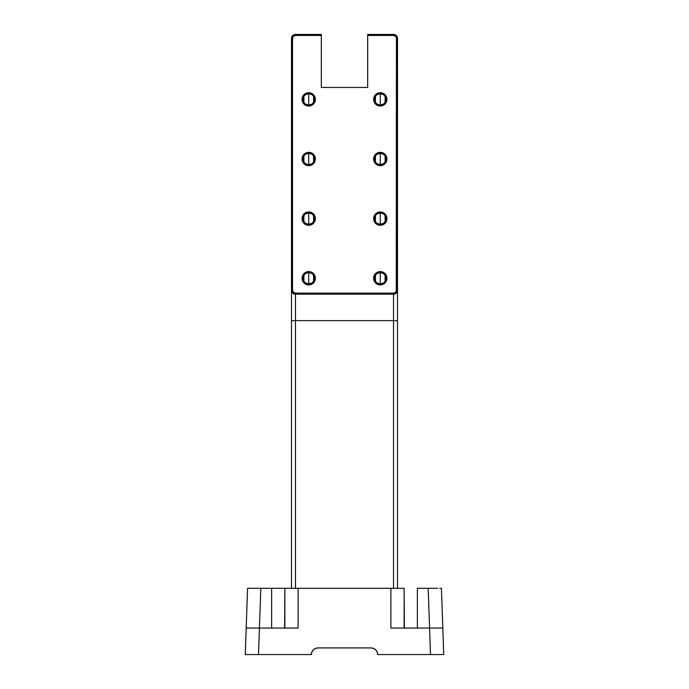 <?xml version="1.0" encoding="UTF-8"?>
<svg xmlns="http://www.w3.org/2000/svg" width="689" height="689" viewBox="0 0 689 689"><rect width="100%" height="100%" fill="white"/><g stroke="black" fill="none" stroke-linecap="round" stroke-linejoin="round"><path stroke-width="1.03" d="M305.976 94.462L308.724 93.747A5.633 5.633 0 0 0 303.091 99.371A5.633 5.633 0 0 0 308.724 105.004L308.724 106.037A6.657 6.657 0 0 1 302.066 99.371A6.657 6.657 0 0 1 308.724 92.714L308.724 105.004A5.633 5.633 0 0 1 303.091 99.371A5.633 5.633 0 0 1 308.724 93.747L311.471 94.462M311.471 104.289L308.724 105.004L305.976 104.289M303.901 102.273L303.901 96.477M377.529 94.462L380.276 93.747A5.633 5.633 0 0 0 374.644 99.371A5.633 5.633 0 0 0 380.276 105.004L380.276 106.037A6.657 6.657 0 0 1 373.619 99.371A6.657 6.657 0 0 1 380.276 92.714L380.276 105.004A5.633 5.633 0 0 1 374.644 99.371A5.633 5.633 0 0 1 380.276 93.747L383.024 94.462M383.024 104.289L380.276 105.004L377.529 104.289M375.445 102.273L375.445 96.477M305.976 154.086L308.724 153.371A5.633 5.633 0 0 0 303.091 159.004A5.633 5.633 0 0 0 308.724 164.628L308.724 165.661A6.657 6.657 0 0 1 302.066 159.004A6.657 6.657 0 0 1 308.724 152.338L308.724 164.628A5.633 5.633 0 0 1 303.091 159.004A5.633 5.633 0 0 1 308.724 153.371L311.471 154.086M311.471 163.913L308.724 164.628L305.976 163.913M303.901 161.898L303.901 156.102M377.529 154.086L380.276 153.371A5.633 5.633 0 0 0 374.644 159.004A5.633 5.633 0 0 0 380.276 164.628L380.276 165.661A6.657 6.657 0 0 1 373.619 159.004A6.657 6.657 0 0 1 380.276 152.338L380.276 164.628A5.633 5.633 0 0 1 374.644 159.004A5.633 5.633 0 0 1 380.276 153.371L383.024 154.086M383.024 163.913L380.276 164.628L377.529 163.913M375.445 161.898L375.445 156.102M305.976 213.711L308.724 212.996A5.633 5.633 0 0 0 303.091 218.628A5.633 5.633 0 0 0 308.724 224.252L308.724 225.286A6.657 6.657 0 0 1 302.066 218.628A6.657 6.657 0 0 1 308.724 211.971L308.724 224.252A5.633 5.633 0 0 1 303.091 218.628A5.633 5.633 0 0 1 308.724 212.996L311.471 213.711M311.471 223.537L308.724 224.252L305.976 223.537M303.901 221.522L303.901 215.726M377.529 213.711L380.276 212.996A5.633 5.633 0 0 0 374.644 218.628A5.633 5.633 0 0 0 380.276 224.252L380.276 225.286A6.657 6.657 0 0 1 373.619 218.628A6.657 6.657 0 0 1 380.276 211.971L380.276 224.252A5.633 5.633 0 0 1 374.644 218.628A5.633 5.633 0 0 1 380.276 212.996L383.024 213.711M383.024 223.537L380.276 224.252L377.529 223.537M375.445 221.522L375.445 215.726M305.976 273.335L308.724 272.62A5.633 5.633 0 0 0 303.091 278.253A5.633 5.633 0 0 0 308.724 283.885L308.724 284.91A6.657 6.657 0 0 1 302.066 278.253A6.657 6.657 0 0 1 308.724 271.595L308.724 283.885A5.633 5.633 0 0 1 303.091 278.253A5.633 5.633 0 0 1 308.724 272.62L311.471 273.335M311.471 283.162L308.724 283.885L305.976 283.162M303.901 281.146L303.901 275.35M377.529 273.335L380.276 272.62A5.633 5.633 0 0 0 374.644 278.253A5.633 5.633 0 0 0 380.276 283.885L380.276 284.91A6.657 6.657 0 0 1 373.619 278.253A6.657 6.657 0 0 1 380.276 271.595L380.276 283.885A5.633 5.633 0 0 1 374.644 278.253A5.633 5.633 0 0 1 380.276 272.62L383.024 273.335M383.024 283.162L380.276 283.885L377.529 283.162M375.445 281.146L375.445 275.35M311.376 654.55L311.876 652.018A6.623 6.623 0 0 0 311.376 654.55L245.267 654.55L245.353 652.018L245.267 654.55L258.504 654.55L259.434 628.049L258.504 654.55L311.376 654.55L311.876 652.018L313.314 649.865L315.467 648.427L317.999 647.927L371.001 647.927L373.533 648.427L375.686 649.865L377.124 652.018L377.624 654.55L430.496 654.55L429.566 628.049L390.878 628.049L390.878 588.303L298.122 588.303L298.122 628.049L246.188 628.049L247.575 588.303L245.267 654.55L246.188 628.049L254.362 628.049L247.196 628.049M441.804 628.049L434.638 628.049L442.812 628.049L441.425 588.303L443.733 654.55L442.812 628.049L429.566 628.049L430.496 654.55L443.733 654.55L443.647 652.018L443.733 654.55L377.624 654.55A6.623 6.623 0 0 0 377.124 652.018L377.624 654.55M397.501 290.758L397.501 290.172A3.979 3.979 0 0 1 393.522 294.151L393.522 293.135L393.522 294.151L295.478 294.151L393.522 294.151L393.522 588.303L393.522 320.652L295.478 320.652L295.478 294.151A3.979 3.979 0 0 1 291.499 290.172L292.515 290.172L291.499 290.172L291.499 38.429L292.515 38.429L291.499 38.429A3.979 3.979 0 0 1 295.478 34.45A3.979 3.979 0 0 0 291.499 38.429L291.499 290.758M291.499 295.314L291.499 588.303L291.499 320.652L295.478 320.652L295.478 588.303L295.478 294.151A3.979 3.979 0 0 1 291.499 290.172L291.499 320.652L397.501 320.652L397.501 295.314M397.501 290.172L397.501 38.429A3.979 3.979 0 0 0 393.522 34.45L367.685 34.45L393.522 34.45A3.979 3.979 0 0 1 397.501 38.429L396.485 38.429L397.501 38.429L397.501 290.172L396.485 290.172L397.501 290.172A3.979 3.979 0 0 1 393.522 294.151L393.522 320.652L397.501 320.652L397.501 290.172M397.501 588.303L397.501 320.652L397.501 588.303M285.944 654.55L291.8 654.55M397.501 654.55L403.056 654.55M428.179 588.303L417.379 588.303L417.379 628.049L417.379 588.303L428.179 588.303L429.566 628.049L428.179 588.303L433.252 588.303L428.179 588.303M404.383 628.049L404.124 588.303L390.878 588.303L390.878 628.049L404.124 628.049L404.124 588.303L284.876 588.303L284.876 628.049L298.122 628.049L298.122 588.303L284.876 588.303L284.617 628.049M271.621 588.303L260.821 588.303L259.434 628.049L260.821 588.303L247.575 588.303L284.876 588.303L271.621 588.303L271.621 628.049L271.621 588.303M439.771 588.303L440.443 588.303M436.223 588.303L437.661 588.303M431.564 588.303L433.51 588.303M255.49 588.303L257.436 588.303M251.339 588.303L252.777 588.303M248.557 588.303L249.229 588.303M437.549 588.303L433.252 588.303L437.549 588.303M441.425 588.303L440.417 588.303L441.425 588.303M443.57 649.865L443.647 652.018L443.57 649.865M443.527 648.427L443.501 647.927M295.478 34.45L321.315 34.45L295.478 34.45L295.478 35.466L321.315 35.466L321.315 34.45L321.315 87.451L321.315 35.466L295.478 35.466L295.478 34.45M245.43 649.865L245.353 652.018L245.43 649.865M245.499 647.927L245.473 648.427M367.685 87.047L367.685 34.45L367.685 87.451L321.315 87.451L321.315 83.998M311.876 652.018L313.314 649.865L315.467 648.427L317.999 647.927A6.623 6.623 0 0 0 311.884 652.009M317.999 647.927L371.001 647.927L373.533 648.427A6.623 6.623 0 0 0 371.001 647.927M377.116 652.009A6.623 6.623 0 0 0 373.541 648.435L375.686 649.865L377.124 652.018M434.638 628.049L393.462 628.049M295.538 628.049L254.362 628.049M393.522 35.466L393.522 34.45L393.522 35.466A2.963 2.963 0 0 1 396.485 38.429L396.485 290.172A2.963 2.963 0 0 1 393.522 293.135L295.478 293.135A2.963 2.963 0 0 1 292.515 290.172L292.515 38.429A2.963 2.963 0 0 1 295.478 35.466L293.376 36.328L292.515 38.429L292.515 290.172L293.376 292.274L295.478 293.135L393.522 293.135L395.167 292.636L396.261 291.309L396.433 37.843L395.624 36.328L393.522 35.466L367.685 35.466L393.522 35.466M324.622 87.451L321.694 87.451M367.685 83.998L367.685 86.633M367.306 87.451L364.378 87.451M321.315 87.451L367.685 87.451M308.724 92.714L306.174 93.222L304.021 94.669L302.574 96.83L302.066 99.371L302.574 101.92L304.021 104.082L306.174 105.529L308.724 106.037L311.273 105.529L313.435 104.082L314.873 101.92L315.381 99.371L314.873 96.83L313.435 94.669L311.273 93.222L308.724 92.714A6.657 6.657 0 0 1 315.381 99.371A6.657 6.657 0 0 1 308.724 106.037L308.724 93.747A5.633 5.633 0 0 1 314.356 99.371A5.633 5.633 0 0 1 308.724 105.004A5.633 5.633 0 0 0 314.356 99.371A5.633 5.633 0 0 0 308.724 93.747L308.724 92.714M380.276 92.714L377.727 93.222L375.565 94.669L374.127 96.83L373.619 99.371L374.127 101.92L375.565 104.082L377.727 105.529L380.276 106.037L382.826 105.529L384.979 104.082L386.426 101.92L386.934 99.371L386.426 96.83L384.979 94.669L382.826 93.222L380.276 92.714A6.657 6.657 0 0 1 386.934 99.371A6.657 6.657 0 0 1 380.276 106.037L380.276 93.747A5.633 5.633 0 0 1 385.909 99.371A5.633 5.633 0 0 1 380.276 105.004A5.633 5.633 0 0 0 385.909 99.371A5.633 5.633 0 0 0 380.276 93.747L380.276 92.714M308.724 152.338L306.174 152.846L304.021 154.293L302.574 156.455L302.066 159.004L302.574 161.545L304.021 163.706L306.174 165.153L308.724 165.661L311.273 165.153L313.435 163.706L314.873 161.545L315.381 159.004L314.873 156.455L313.435 154.293L311.273 152.846L308.724 152.338A6.657 6.657 0 0 1 315.381 159.004A6.657 6.657 0 0 1 308.724 165.661L308.724 153.371A5.633 5.633 0 0 1 314.356 159.004A5.633 5.633 0 0 1 308.724 164.628A5.633 5.633 0 0 0 314.356 159.004A5.633 5.633 0 0 0 308.724 153.371L308.724 152.338M380.276 152.338L377.727 152.846L375.565 154.293L374.127 156.455L373.619 159.004L374.127 161.545L375.565 163.706L377.727 165.153L380.276 165.661L382.826 165.153L384.979 163.706L386.426 161.545L386.934 159.004L386.426 156.455L384.979 154.293L382.826 152.846L380.276 152.338A6.657 6.657 0 0 1 386.934 159.004A6.657 6.657 0 0 1 380.276 165.661L380.276 153.371A5.633 5.633 0 0 1 385.909 159.004A5.633 5.633 0 0 1 380.276 164.628A5.633 5.633 0 0 0 385.909 159.004A5.633 5.633 0 0 0 380.276 153.371L380.276 152.338M308.724 211.971L306.174 212.47L304.021 213.917L302.574 216.079L302.066 218.628L302.574 221.169L304.021 223.331L306.174 224.778L308.724 225.286L311.273 224.778L313.435 223.331L314.873 221.169L315.381 218.628L314.873 216.079L313.435 213.917L311.273 212.47L308.724 211.971A6.657 6.657 0 0 1 315.381 218.628A6.657 6.657 0 0 1 308.724 225.286L308.724 212.996A5.633 5.633 0 0 1 314.356 218.628A5.633 5.633 0 0 1 308.724 224.252A5.633 5.633 0 0 0 314.356 218.628A5.633 5.633 0 0 0 308.724 212.996L308.724 211.971M380.276 211.971L377.727 212.47L375.565 213.917L374.127 216.079L373.619 218.628L374.127 221.169L375.565 223.331L377.727 224.778L380.276 225.286L382.826 224.778L384.979 223.331L386.426 221.169L386.934 218.628L386.426 216.079L384.979 213.917L382.826 212.47L380.276 211.971A6.657 6.657 0 0 1 386.934 218.628A6.657 6.657 0 0 1 380.276 225.286L380.276 212.996A5.633 5.633 0 0 1 385.909 218.628A5.633 5.633 0 0 1 380.276 224.252A5.633 5.633 0 0 0 385.909 218.628A5.633 5.633 0 0 0 380.276 212.996L380.276 211.971M308.724 271.595L306.174 272.095L304.021 273.542L302.574 275.703L302.066 278.253L302.574 280.802L304.021 282.955L306.174 284.402L308.724 284.91L311.273 284.402L313.435 282.955L314.873 280.802L315.381 278.253L314.873 275.703L313.435 273.542L311.273 272.095L308.724 271.595A6.657 6.657 0 0 1 315.381 278.253A6.657 6.657 0 0 1 308.724 284.91L308.724 272.62A5.633 5.633 0 0 1 314.356 278.253A5.633 5.633 0 0 1 308.724 283.885A5.633 5.633 0 0 0 314.356 278.253A5.633 5.633 0 0 0 308.724 272.62L308.724 271.595M380.276 271.595L377.727 272.095L375.565 273.542L374.127 275.703L373.619 278.253L374.127 280.802L375.565 282.955L377.727 284.402L380.276 284.91L382.826 284.402L384.979 282.955L386.426 280.802L386.934 278.253L386.426 275.703L384.979 273.542L382.826 272.095L380.276 271.595A6.657 6.657 0 0 1 386.934 278.253A6.657 6.657 0 0 1 380.276 284.91L380.276 272.62A5.633 5.633 0 0 1 385.909 278.253A5.633 5.633 0 0 1 380.276 283.885A5.633 5.633 0 0 0 385.909 278.253A5.633 5.633 0 0 0 380.276 272.62L380.276 271.595M385.099 275.35L385.099 281.146M313.555 275.35L313.555 281.146M385.099 215.726L385.099 221.522M313.555 215.726L313.555 221.522M385.099 156.102L385.099 161.898M313.555 156.102L313.555 161.898M385.099 96.477L385.099 102.273M313.555 96.477L313.555 102.273"/></g></svg>
